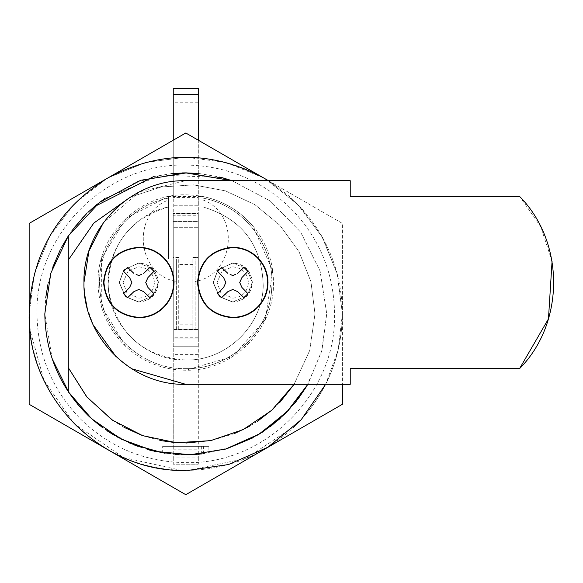 <?xml version="1.0" encoding="UTF-8"?>
<svg xmlns="http://www.w3.org/2000/svg" width="583" height="583" viewBox="0 0 583 583"><rect width="100%" height="100%" fill="white"/><g stroke="black" fill="none" stroke-linecap="round" stroke-linejoin="round"><path stroke-width="0.44" stroke-dasharray="2.92 2.19" d="M217.933 269.973L232.763 263.093L246.682 268.974L252.184 282.515L247.083 295.639L232.763 301.936L219.397 296.609L213.342 282.515L217.933 269.973L232.763 263.093C244.561 264.245 251.033 270.723 252.184 282.515C251.033 294.313 244.561 300.792 232.763 301.936L219.397 296.609L213.342 282.515L217.933 269.973M235.459 274.367L232.763 275.57L230.074 274.367M244.911 268.173L243.898 267.378L237.689 273.376M246.004 295.858L247.906 293.65L241.909 287.441L239.715 282.515L241.909 277.595L247.906 271.379M219.441 295.77L221.627 297.658L227.844 291.66L232.763 289.467L237.689 291.66L243.898 297.658M217.627 271.379L223.624 277.595L225.818 282.515L223.624 287.441L217.627 293.65M220.731 268.078L218.013 270.869M227.844 273.376L221.627 267.378M123.96 269.973L138.79 263.093L152.71 268.974L158.212 282.515L153.11 295.639L138.79 301.936L125.418 296.609L119.369 282.515L123.96 269.973L138.79 263.093C150.589 264.245 157.06 270.723 158.212 282.515C157.06 294.313 150.589 300.792 138.79 301.936L125.418 296.609L119.369 282.515L123.96 269.973M141.48 274.367L138.79 275.57L136.094 274.367M150.931 268.173L149.926 267.378L143.709 273.376M152.025 295.858L153.934 293.65L147.929 287.441L145.735 282.515L147.929 277.595L153.927 271.379M125.462 295.77L127.655 297.658L133.864 291.66L138.79 289.467L143.709 291.66L149.926 297.658M123.647 271.379L129.645 277.595L131.838 282.515L129.645 287.441L123.647 293.65M126.759 268.078L124.033 270.869M133.864 273.376L127.655 267.378M232.763 262.94L246.798 268.865L252.344 282.515L247.199 295.741L232.763 302.096L219.288 296.718L213.189 282.515L217.816 269.878L232.763 262.94C244.656 264.099 251.186 270.629 252.344 282.515C251.186 294.408 244.656 300.937 232.763 302.096L219.288 296.718L213.189 282.515L217.816 269.878L232.763 262.94M138.79 262.94L152.819 268.865L158.365 282.515L153.227 295.741L138.79 302.096L125.309 296.718L119.209 282.515L123.836 269.878L138.79 262.94C150.684 264.099 157.206 270.629 158.365 282.515C157.206 294.408 150.684 300.937 138.79 302.096L125.309 296.718L119.209 282.515L123.836 269.878L138.79 262.94M519.54 196.376L350.237 196.376L350.237 180.708L185.78 180.708L139.556 191.807L103.41 222.677M83.967 282.515L84.724 294.867M87.1 307.569L93.302 325.103M116.119 356.767L131.663 368.755M519.54 368.66L350.237 368.66L350.237 384.328L185.78 384.328M552.057 261.388L540.762 226.758L519.978 196.843M86.488 213.779L94.001 206.848M153.577 176.605L171.796 173.574M198.861 173.486L219.74 177.028M306.826 386.077L321.67 351.309L326.742 313.843L320.067 270.978L300.675 232.172L270.395 201.106L232.107 180.708L270.395 201.106L300.675 232.172L320.067 270.978L326.742 313.843L320.067 270.978L300.675 232.172L270.395 201.106L232.107 180.708L270.395 201.106L300.675 232.172L320.067 270.978L326.742 313.843L321.94 350.325L307.853 384.328L321.94 350.325L326.742 313.843L321.94 350.325L307.853 384.328M294.335 403.764L288.629 410.235M225.883 448.983L198.912 454.193M181.459 454.74L191.122 454.704M178.26 454.609L161.885 452.765M129.914 443.262L102.251 427.39M89.141 416.473L88.441 415.81M175.614 454.441L152.863 450.914M148.031 449.661L137.34 446.221M116.731 436.74L100.327 425.954M88.966 416.298L88.499 415.861M295.53 402.299L286.348 412.618M270.694 426.362L252.862 437.826M227.042 448.633L201.82 453.887M201.324 453.946L199.561 454.135M83.427 216.912L88.018 212.285M97.252 204.145L137.275 181.488L182.464 172.918M68.867 392.599L77.422 404.012L69.166 393.044M52.178 358.807L44.811 313.843L45.722 297.84M71.796 230.897L74.347 227.501M47.879 284.606L52.74 267.247M60.574 249.079L61.171 247.935M268.428 180.708L342.403 223.42L342.403 384.328M268.282 180.708L299.094 205.712L322.625 237.653L337.382 274.484L342.403 313.843L338.155 350.062L325.649 384.328M185.78 494.697L342.403 404.281L342.403 223.42L185.78 132.982L29.15 223.42L29.15 404.281L185.78 494.697M232.763 298.183C242.28 297.25 247.498 292.032 248.431 282.515C247.498 273.004 242.28 267.786 232.763 266.854L221.985 271.153L217.102 282.515L220.804 292.63L232.763 298.183C242.28 297.25 247.498 292.032 248.431 282.515C247.498 273.004 242.28 267.786 232.763 266.854L221.985 271.153L217.102 282.515L220.804 292.63L232.763 298.183M138.79 298.183C148.301 297.25 153.526 292.032 154.451 282.515C153.526 273.004 148.301 267.786 138.79 266.854L128.005 271.153L123.13 282.515L126.832 292.63L138.79 298.183C148.301 297.25 153.526 292.032 154.451 282.515C153.526 273.004 148.301 267.786 138.79 266.854L128.005 271.153L123.13 282.515L126.832 292.63L138.79 298.183M203.416 446.33L162.672 446.33L208.882 446.33L203.416 446.33L203.416 453.698L201.725 453.902M196.617 454.39L208.882 452.904L208.882 446.33M162.978 452.955L180.577 454.711L162.672 452.904L162.672 446.33M185.78 370.227C162.759 369.928 142.755 362.014 125.768 346.484L125.768 346.484C107.717 328.98 98.483 307.656 98.068 282.515C96.858 235.649 138.907 193.6 185.78 194.809C212.678 195.334 235.007 205.704 252.774 225.905C266.358 242.331 273.259 261.206 273.485 282.515C274.695 329.388 232.646 371.437 185.78 370.227C162.759 369.928 142.755 362.014 125.768 346.484L101.238 305.886L101.435 258.458L126.292 218.064L168.545 196.515L203.008 196.515C222.91 200.698 239.496 210.492 252.774 225.905L272.706 270.847L265.338 319.448L232.967 356.453L185.78 370.227M185.78 165.047C226.124 165.623 260.885 179.841 290.072 207.716C319.112 237.135 333.942 272.509 334.569 313.843C336.624 393.35 265.287 464.687 185.78 462.64C145.429 462.064 110.668 447.839 81.482 419.971C52.441 390.552 37.611 355.178 36.984 313.843C34.929 234.337 106.266 163 185.78 165.047M29.15 313.843L34.419 273.558L49.876 235.984L74.471 203.649L106.558 178.726L74.471 203.649L49.876 235.984L34.419 273.558L29.15 313.843C29.813 357.35 45.43 394.589 76.001 425.554C106.718 454.893 143.309 469.862 185.78 470.466C228.244 469.862 264.842 454.893 295.559 425.554C326.13 394.589 341.74 357.35 342.403 313.843C341.74 270.337 326.13 233.098 295.559 202.126C264.842 172.794 228.244 157.818 185.78 157.213L145.706 162.431L108.307 177.72M181.575 470.415L123.275 457.458L74.063 423.622L44.024 380.466L29.966 329.803M108.365 177.684L145.743 162.417L185.78 157.213L225.759 162.409L263.093 177.633M265.083 178.777L297.141 203.7L321.707 236.028L337.142 273.58L342.403 313.843C341.74 357.35 326.13 394.589 295.559 425.554L246.026 458.42L187.821 470.459M74.063 423.622L76.001 425.554M176.379 281.48L176.379 329.504L195.174 329.504L195.174 259.027L203.008 259.027L203.008 196.515L203.008 259.027L195.174 259.027L195.174 329.504L176.379 329.504L176.379 259.027L168.545 259.027L168.545 196.515L168.545 259.027L176.379 259.027L176.379 281.48C136.765 274.957 130.905 213.91 168.545 199.969M203.008 199.969C240.648 213.91 234.789 274.957 195.174 281.48M74.362 227.487L68.306 235.926L68.306 391.761M185.78 368.66C142.529 369.629 102.863 333.352 99.977 290.188C95.269 247.906 126.686 205.719 168.545 198.111C126.686 205.719 95.269 247.906 99.977 290.188C102.863 333.352 142.529 369.629 185.78 368.66C229.731 369.688 269.842 332.15 271.736 288.221C275.365 246.543 244.16 205.624 203.008 198.111C244.16 205.624 275.365 246.543 271.736 288.221C269.842 332.15 229.731 369.688 185.78 368.66M203.008 206.929C242.047 218.793 262.124 245.115 263.232 285.903C262.445 326.101 225.971 361.015 185.78 360.046C144.62 361.096 107.593 324.418 108.249 283.251C110.508 243.716 130.607 218.268 168.545 206.929C130.723 214.675 103.242 253.86 108.839 292.061C117.438 334.015 143.083 356.679 185.78 360.046C225.971 361.015 262.445 326.101 263.232 285.903C262.124 245.115 242.047 218.793 203.008 206.929M130.373 197.105L161.2 186.983L193.571 184.862L225.453 190.867L254.837 204.626L279.862 225.271L298.962 251.499L310.921 281.655L314.995 313.843L309.653 350.602L294.08 384.328L309.653 350.602L314.995 313.843L310.921 281.655L298.962 251.499L279.862 225.271L254.837 204.626L225.453 190.867L193.571 184.862L161.2 186.983L130.373 197.105M279.57 402.729L272.953 409.222M257.292 421.465L249.305 426.362M234.548 433.504L211.848 440.405M185.89 443.058L175.206 442.628M160.099 440.486L142.631 435.639M123.953 427.31L113.146 420.715M297.534 399.763L280.168 418.536M262.306 432.229L229.09 447.984L192.929 454.623M191.435 454.696L164.61 453.21M133.755 444.858L114.982 435.741M107.636 431.165L98.891 424.847M89.95 417.224L88.171 415.548M86.459 213.808L94.563 206.367M104.78 198.468L161.039 175.068L221.912 177.589M198.307 140.219L198.307 205.77L173.246 205.77L198.307 205.77L198.307 227.698L173.246 227.698L198.307 227.698L198.307 257.46L192.827 257.46L192.827 329.504L198.307 329.504L192.827 329.504L192.827 257.46L198.307 257.46L198.307 346.732L173.246 346.732L198.307 346.732L198.307 457.939L173.246 457.939L173.246 257.46L178.726 257.46L178.726 329.504L173.246 329.504L178.726 329.504L178.726 257.46L173.246 257.46L173.246 140.219M173.246 221.431L173.246 338.905L173.246 213.604L173.246 221.431L198.307 221.431L198.307 338.905L173.246 338.905L198.307 338.905L198.307 213.604L173.246 213.604L198.307 213.604L198.307 221.431L173.246 221.431M198.307 88.303L173.246 88.303L173.246 197.418L198.307 197.418L198.307 88.303M198.307 197.418L198.307 215.244L173.246 215.244L173.246 197.418M173.246 215.244L173.246 449.799L198.307 449.799L198.307 337.251L173.246 337.251M198.307 215.244L198.307 337.251M198.307 457.939L198.307 464.206L173.246 464.206L173.246 449.799M173.246 457.939L173.246 464.206L198.307 464.206L198.307 449.799M192.827 324.804L178.726 324.804L192.827 324.804M192.827 275.941L178.726 275.941M192.827 264.536L178.726 264.536M201.682 446.33L201.682 453.909M198.307 331.071L173.246 331.071L198.307 331.071M198.307 102.236L173.246 102.236M198.307 354.624L173.246 354.624"/><path stroke-width="0.87" d="M258.466 306.068C251.484 313.435 242.914 317.203 232.763 317.378C211.593 315.316 199.969 303.692 197.899 282.515C199.969 261.344 211.593 249.721 232.763 247.651C242.513 247.804 250.843 251.324 257.752 258.203C264.201 265.025 267.495 273.128 267.626 282.515C267.517 291.515 264.463 299.363 258.466 306.068M230.074 274.367L232.763 275.57L235.459 274.367M237.689 273.376L243.898 267.378L247.906 271.379L244.911 268.173M247.906 271.379L241.909 277.595L239.715 282.515L241.909 287.441L247.906 293.65L243.898 297.658L246.004 295.858M243.898 297.658L237.689 291.66L232.763 289.467L227.844 291.66L221.627 297.658L217.627 293.65L219.441 295.77M218.013 270.869L220.731 268.078M217.627 293.65L223.624 287.441L225.818 282.515L223.624 277.595L217.627 271.379M221.627 267.378L227.844 273.376M164.493 306.068C157.505 313.435 148.942 317.203 138.79 317.378C117.613 315.316 105.989 303.692 103.927 282.515C105.989 261.344 117.613 249.721 138.79 247.651C148.541 247.804 156.863 251.324 163.772 258.203C170.229 265.025 173.523 273.128 173.654 282.515C173.537 291.515 170.484 299.363 164.493 306.068M136.094 274.367L138.79 275.57L141.48 274.367M143.709 273.376L149.926 267.378L153.927 271.379L150.931 268.173M153.927 271.379L147.929 277.595L145.735 282.515L147.929 287.441L153.934 293.65L149.926 297.658L152.025 295.858M149.926 297.658L143.709 291.66L138.79 289.467L133.864 291.66L127.655 297.658L123.647 293.65L125.462 295.77M124.033 270.869L126.759 268.078M123.647 293.65L129.645 287.441L131.838 282.515L129.645 277.595L123.647 271.379M127.655 267.378L133.864 273.376M258.75 306.323C251.688 313.771 243.024 317.582 232.763 317.757C211.359 315.673 199.612 303.925 197.52 282.515C199.612 261.111 211.359 249.364 232.763 247.279C242.623 247.425 251.04 250.981 258.021 257.941C264.544 264.835 267.874 273.026 268.005 282.515C267.896 291.609 264.806 299.545 258.75 306.323M164.77 306.323C157.709 313.771 149.051 317.582 138.79 317.757C117.387 315.673 105.64 303.925 103.548 282.515C105.64 261.111 117.387 249.364 138.79 247.279C148.643 247.425 157.06 250.981 164.042 257.941C170.571 264.835 173.894 273.026 174.033 282.515C173.916 291.609 170.834 299.545 164.77 306.323M103.41 222.677L88.951 251.054L83.967 282.515C82.567 336.916 131.379 385.727 185.78 384.328L131.663 368.755M84.724 294.867L87.1 307.569M93.302 325.103L116.119 356.767M519.978 196.843L519.54 196.376L350.237 196.376L350.237 180.708L185.78 180.708C131.379 179.309 82.567 228.113 83.967 282.515M552.057 261.388L548.465 318.865L519.54 368.66L350.237 368.66L350.237 384.328L185.78 384.328M519.54 368.66C564.963 322.902 564.963 242.134 519.54 196.376M74.347 227.501L86.488 213.779M94.001 206.848L153.577 176.605M171.796 173.574L185.78 172.881L198.861 173.486M219.74 177.028L232.107 180.708L185.78 172.881L182.464 172.918M295.53 402.299L307.853 384.328L294.335 403.764M288.629 410.235L259.836 433.788L225.883 448.983M198.912 454.193L181.459 454.74M175.614 454.441L178.26 454.609M161.885 452.765L129.914 443.262M102.251 427.39L89.141 416.473M152.863 450.914L148.031 449.661M137.34 446.221L116.731 436.74M100.327 425.954L88.966 416.298M286.348 412.618L270.694 426.362M252.862 437.826L227.042 448.633M201.82 453.887L201.324 453.946M199.561 454.135L185.78 454.806L201.725 453.902M71.796 230.897L83.427 216.912M88.018 212.285L97.252 204.145M88.441 415.81L77.415 404.004L88.171 415.548M69.166 393.044L52.178 358.807M88.74 416.094C60.107 388.023 45.459 353.939 44.811 313.843L50.816 273.15L68.306 235.926L68.306 391.761L91.662 418.783L121.053 439.072L154.604 451.315L190.153 454.74L225.424 449.114L258.145 434.816L286.224 412.742L307.853 384.328M45.722 297.84L47.879 284.606M52.74 267.247L60.574 249.079M61.171 247.935L68.306 235.926L99.897 202.061L140.751 180.264L186.465 172.881L232.107 180.708L221.912 177.589M268.282 180.708L264.995 178.726L268.428 180.708M342.403 384.328L342.403 404.281L185.78 494.697L29.15 404.281L29.15 313.843C31.059 255.114 56.857 210.077 106.558 178.726L185.78 132.982L263.195 177.684C211.585 150.48 159.968 150.48 108.358 177.684L29.15 223.42L29.15 313.843C26.993 397.533 102.083 472.631 185.78 470.466L181.575 470.415M325.649 384.328L301.149 419.775L267.91 447.205L228.463 464.542L187.821 470.459M264.995 178.726L263.195 177.684M191.122 454.704L196.617 454.39M108.307 177.72L106.558 178.726M29.966 329.803L29.15 313.843M263.093 177.633L265.083 178.777M68.306 260.011L93.797 223.085L130.373 197.105L93.797 223.085L68.306 260.011M279.57 402.729L294.08 384.328L271.656 410.388L243.155 429.62L210.594 440.653L176.27 442.708L142.624 435.639L112.031 419.949L86.663 396.746L68.306 367.676L87.093 397.263L113.146 420.715M272.953 409.222L257.292 421.465M249.305 426.362L234.548 433.504M211.848 440.405L185.89 443.058M175.206 442.628L160.099 440.486M142.631 435.639L123.953 427.31M306.826 386.077L297.534 399.763M280.168 418.536L262.306 432.229M192.929 454.623L191.435 454.696M164.61 453.21L133.755 444.858M114.982 435.741L107.636 431.165M98.891 424.847L89.95 417.224M68.867 392.599L68.306 391.761M74.362 227.487L86.459 213.808M94.563 206.367L104.78 198.468M173.246 140.219L173.246 88.303L198.307 88.303L198.307 94.563L173.246 94.563M198.307 140.219L198.307 94.563M198.307 88.303L173.246 88.303"/></g></svg>
